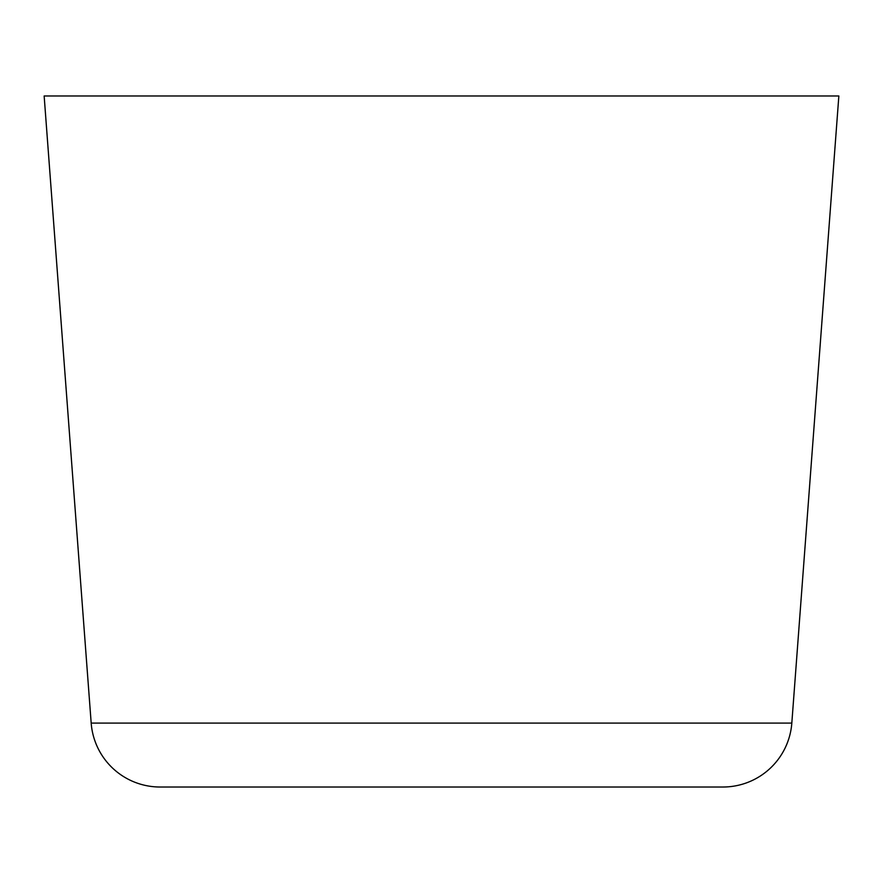 <?xml version="1.0" encoding="UTF-8"?>
<svg xmlns="http://www.w3.org/2000/svg" width="883" height="883" viewBox="0 0 883 883"><rect width="100%" height="100%" fill="white"/><g stroke="black" fill="none" stroke-linecap="round" stroke-linejoin="round"><path stroke-width="1.32" d="M791.819 723.089L838.85 95.982L44.15 95.982L91.181 723.089A69.106 69.106 0 0 0 160.099 787.018L722.901 787.018A69.106 69.106 0 0 0 791.819 723.089L91.181 723.089M303.288 787.018L579.712 787.018L303.288 787.018"/></g></svg>
